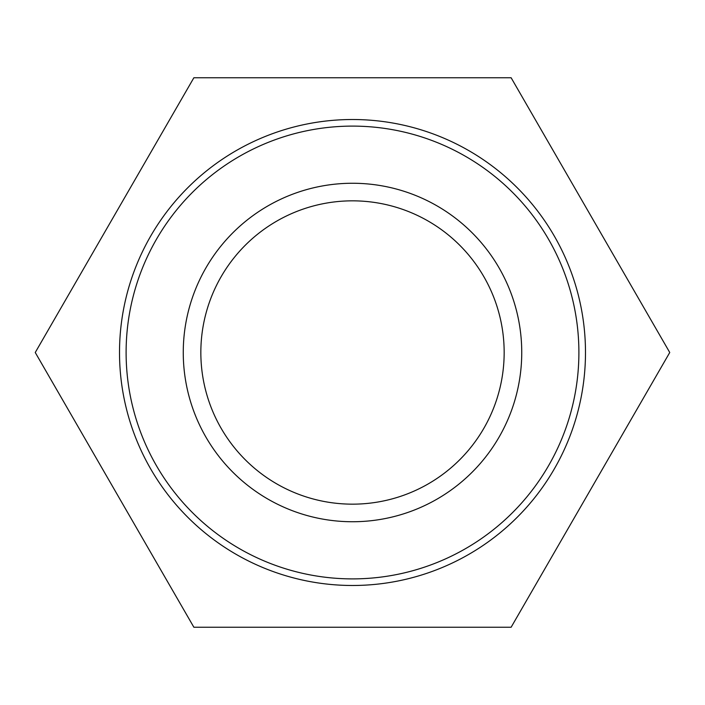 <?xml version="1.0" encoding="UTF-8"?>
<svg xmlns="http://www.w3.org/2000/svg" width="705" height="705" viewBox="0 0 705 705"><rect width="100%" height="100%" fill="white"/><g stroke="black" fill="none" stroke-linecap="round" stroke-linejoin="round"><path stroke-width="1.06" d="M504.163 352.5A151.663 151.663 0 0 1 276.668 483.841A151.663 151.663 0 0 1 276.668 221.159A151.663 151.663 0 0 1 504.163 352.5M521.744 352.5A169.244 169.244 0 0 0 267.882 205.93A169.244 169.244 0 0 0 267.882 499.07A169.244 169.244 0 0 0 521.744 352.5M578.893 352.5A226.393 226.393 0 0 1 239.303 548.561A226.393 226.393 0 0 1 239.303 156.44A226.393 226.393 0 0 1 578.893 352.5M585.485 352.5A232.985 232.985 0 0 0 352.5 119.515A232.985 232.985 0 0 0 119.515 352.5A232.985 232.985 0 0 0 352.5 585.485A232.985 232.985 0 0 0 585.485 352.5M193.875 77.753L511.125 77.753L669.75 352.5L511.125 627.247L193.875 627.247L35.25 352.5L193.875 77.753"/></g></svg>

